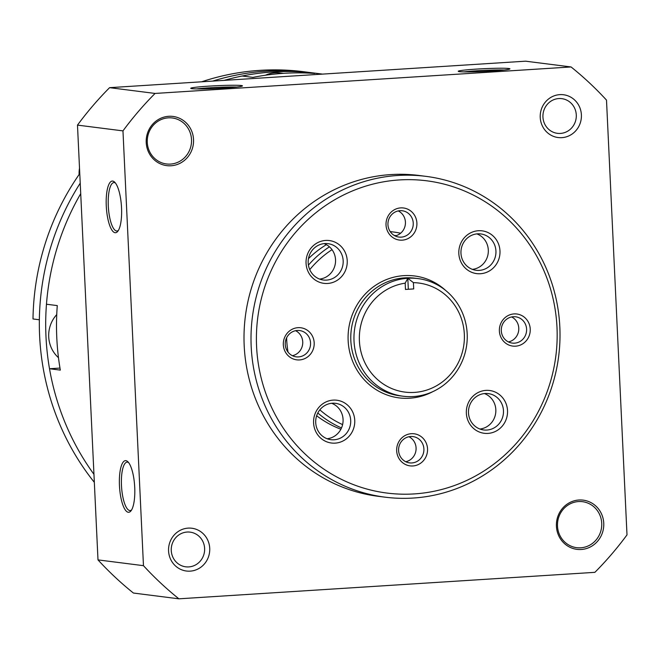 <?xml version="1.0" encoding="UTF-8"?>
<svg xmlns="http://www.w3.org/2000/svg" width="660" height="660" viewBox="0 0 660 660"><rect width="100%" height="100%" fill="white"/><g stroke="black" fill="none" stroke-linecap="round" stroke-linejoin="round"><path stroke-width="0.99" d="M201.638 81.807A250.099 238.788 -82.8 0 1 303.46 71.692L309.82 72.501A250.099 238.788 -82.8 0 0 212.685 81.097A250.099 238.788 -82.8 0 1 309.82 72.501L316.181 73.309A250.099 238.788 97.2 0 0 303.864 72.08L314.671 73.458A250.099 238.788 97.2 0 0 252.945 77.385L242.137 76.016A250.099 238.788 97.2 0 0 224.218 80.363A250.099 238.788 -82.8 0 1 316.181 73.309L322.492 74.11M80.718 193.636A250.099 238.788 97.2 0 0 46.464 304.227L57.28 305.596A250.099 238.788 97.2 0 0 60.324 370.111L49.508 368.742A250.099 238.788 97.2 0 0 93.951 474.317A250.099 238.788 -82.8 0 1 80.718 193.636M303.905 72.938L303.864 72.08M59.977 368.074L49.508 368.742M118.42 230.365A24.255 7.095 86.4 0 1 116.985 230.983A24.255 7.095 86.4 0 1 108.289 205.87A24.255 7.095 86.4 0 1 113.908 182.572A24.255 7.095 86.4 0 1 115.401 183.001M128.584 462.577A24.255 7.095 -93.6 0 0 127.091 462.14A24.255 7.095 -93.6 0 0 121.547 486.799A24.255 7.095 -93.6 0 0 130.168 510.551A24.255 7.095 -93.6 0 0 131.604 509.941M134.722 487.418A25.872 7.565 -93.6 0 0 127.834 461.719A25.872 7.565 -93.6 0 0 119.534 486.931A25.872 7.565 -93.6 0 0 130.96 510.881A25.872 7.565 -93.6 0 0 134.722 487.418M106.268 205.904A25.872 7.565 86.4 0 1 114.65 182.143A25.872 7.565 86.4 0 1 121.456 206.398A25.872 7.565 86.4 0 1 117.777 231.313A25.872 7.565 86.4 0 1 106.268 205.904M122.966 130.886L143.468 565.669A334.183 319.069 97.2 0 0 178.901 598.818L594.891 572.336A334.183 319.069 97.2 0 0 627 534.889L606.499 100.105A334.183 319.069 97.2 0 0 571.065 66.957L155.067 93.439A334.183 319.069 97.2 0 0 122.966 130.886L77.484 125.111L97.993 559.894L143.468 565.669M97.993 559.894A334.183 319.069 97.2 0 0 133.427 593.043L178.901 598.818M155.067 93.439L109.593 87.665L525.583 61.182L571.065 66.957M508.778 68.5A25.872 1.386 177.3 0 1 509.899 68.929A25.872 1.386 177.3 0 1 484.151 71.462A25.872 1.386 177.3 0 1 458.287 71.362A25.872 1.386 177.3 0 1 479.507 68.921A25.872 1.386 177.3 0 1 508.778 68.5M191.911 88.671A25.872 1.386 -2.7 0 0 219.805 88.325A25.872 1.386 -2.7 0 0 242.41 85.957A25.872 1.386 -2.7 0 0 216.538 85.709A25.872 1.386 -2.7 0 0 190.798 88.39A25.872 1.386 -2.7 0 0 191.911 88.671M109.593 87.665A334.183 319.069 97.2 0 0 77.484 125.111M581.394 114.832A21.557 20.584 97.2 0 0 549.648 98.175A21.557 20.584 97.2 0 0 551.405 135.424A21.557 20.584 97.2 0 0 581.394 114.832M556.421 526.251A24.791 23.669 -82.8 0 1 590.906 502.573A24.791 23.669 -82.8 0 1 592.928 545.416A24.791 23.669 -82.8 0 1 556.421 526.251M193.537 139.524A24.791 23.669 97.2 0 0 157.039 120.367A24.791 23.669 97.2 0 0 159.052 163.201A24.791 23.669 97.2 0 0 193.537 139.524M209.723 548.32A21.557 20.584 97.2 0 0 177.977 531.663A21.557 20.584 97.2 0 0 179.734 568.912A21.557 20.584 97.2 0 0 209.723 548.32M326.378 244.654A102.415 97.779 97.2 0 0 308.476 258.629M316.651 415.759A102.415 97.779 97.2 0 0 340.898 429.223M400.636 233.211A102.415 97.779 97.2 0 0 393.294 231.982A102.415 97.779 97.2 0 0 390.225 231.643M329.439 246.823A102.415 97.779 97.2 0 0 308.418 265.114M317.798 412.995A102.415 97.779 97.2 0 0 341.5 427.952M396.182 235.636A99.181 94.694 97.2 0 0 394.061 235.339M332.029 249.67A99.181 94.694 97.2 0 0 309.754 269.635M286.622 337.813A99.181 94.694 97.2 0 0 288.032 352.118M319.844 409.835A99.181 94.694 97.2 0 0 342.606 424.611M236.643 87.029A24.255 1.303 -2.7 0 0 196.647 88.918M464.129 71.891A24.255 1.303 177.3 0 1 504.124 70.01M204.617 548.419A17.473 16.681 97.2 0 0 190.146 532.141A17.473 16.681 97.2 0 0 171.386 547.379A17.473 16.681 97.2 0 0 185.74 566.816A17.473 16.681 97.2 0 0 204.617 548.419M191.515 139.557A23.174 22.127 97.2 0 0 172.318 117.975A23.174 22.127 97.2 0 0 147.444 138.179A23.174 22.127 97.2 0 0 166.477 163.96A23.174 22.127 97.2 0 0 191.515 139.557M557.494 526.094A23.174 22.127 -82.8 0 1 582.533 501.691A23.174 22.127 -82.8 0 1 601.565 527.472A23.174 22.127 -82.8 0 1 576.691 547.676A23.174 22.127 -82.8 0 1 557.494 526.094M576.287 114.931A17.473 16.681 97.2 0 0 561.817 98.653A17.473 16.681 97.2 0 0 543.064 113.891A17.473 16.681 97.2 0 0 557.411 133.328A17.473 16.681 97.2 0 0 576.287 114.931M283.486 73.343L280.277 72.938A29.642 28.306 97.2 0 0 265.444 75.224M56.743 314.614A29.642 28.306 97.2 0 0 58.476 357.679M413.407 282.645A54.978 52.495 -82.8 0 1 457.957 363.379A54.978 52.495 -82.8 0 1 368.486 369.072A54.978 52.495 -82.8 0 1 405.182 283.165L407.814 278.272A59.293 56.611 -82.8 0 1 418.069 278.594A59.293 56.611 -82.8 0 1 467.206 339.182A59.293 56.611 -82.8 0 1 413.391 396.553A59.293 56.611 -82.8 0 1 403.128 396.231A59.293 56.611 -82.8 0 1 353.999 335.643A59.293 56.611 -82.8 0 1 407.814 278.272L413.407 282.645L413.704 288.923L405.471 289.451L413.704 288.923M405.471 289.451L405.182 283.165M414.183 493.919A157.393 150.274 -82.8 0 1 273.001 266.714A157.393 150.274 -82.8 0 1 533.164 250.157A157.393 150.274 -82.8 0 1 414.183 493.919M299.524 359.931A16.17 15.436 -82.8 0 1 285.013 336.592A16.17 15.436 -82.8 0 1 311.743 334.892A16.17 15.436 -82.8 0 1 299.524 359.931M480.414 273.735A21.557 20.584 -82.8 0 1 461.076 242.616A21.557 20.584 -82.8 0 1 496.716 240.347A21.557 20.584 -82.8 0 1 480.414 273.735M487.946 433.406A21.557 20.584 -82.8 0 1 468.608 402.278A21.557 20.584 -82.8 0 1 504.248 400.01A21.557 20.584 -82.8 0 1 487.946 433.406M335.181 443.132A21.557 20.584 -82.8 0 1 315.835 412.005A21.557 20.584 -82.8 0 1 351.475 409.736A21.557 20.584 -82.8 0 1 335.181 443.132M327.649 283.462A21.557 20.584 -82.8 0 1 308.311 252.334A21.557 20.584 -82.8 0 1 343.951 250.066A21.557 20.584 -82.8 0 1 327.649 283.462M402.221 240.157A16.17 15.436 -82.8 0 1 387.717 216.81A16.17 15.436 -82.8 0 1 414.447 215.111A16.17 15.436 -82.8 0 1 402.221 240.157M515.567 346.178A16.17 15.436 -82.8 0 1 501.064 322.839A16.17 15.436 -82.8 0 1 527.794 321.139A16.17 15.436 -82.8 0 1 515.567 346.178M412.871 465.96A16.17 15.436 -82.8 0 1 398.359 442.621A16.17 15.436 -82.8 0 1 425.089 440.913A16.17 15.436 -82.8 0 1 412.871 465.96M413.119 498.053A161.7 154.39 -82.8 0 1 385.135 497.178A161.7 154.39 -82.8 0 1 252.351 317.311A161.7 154.39 -82.8 0 1 425.89 176.352A161.7 154.39 -82.8 0 1 559.886 341.599A161.7 154.39 -82.8 0 1 413.119 498.053M385.135 497.178L378.139 496.295A161.7 154.39 -82.8 0 1 245.355 316.421A161.7 154.39 -82.8 0 1 418.894 175.461L425.89 176.352M298.526 356.911A13.258 12.655 -82.8 0 1 296.233 356.846A13.258 12.655 -82.8 0 1 285.343 342.103A13.258 12.655 -82.8 0 1 299.574 330.545A13.258 12.655 -82.8 0 1 310.555 344.091A13.258 12.655 -82.8 0 1 298.526 356.911M295.581 330.701A13.258 12.655 -82.8 0 1 302.635 344.297A13.258 12.655 -82.8 0 1 292.405 355.69M411.873 462.94A13.258 12.655 -82.8 0 1 409.579 462.874A13.258 12.655 -82.8 0 1 398.698 448.123A13.258 12.655 -82.8 0 1 412.921 436.573A13.258 12.655 -82.8 0 1 423.901 450.12A13.258 12.655 -82.8 0 1 411.873 462.94M408.928 436.73A13.258 12.655 -82.8 0 1 415.981 450.326A13.258 12.655 -82.8 0 1 405.751 461.719M514.569 343.167A13.258 12.655 -82.8 0 1 512.275 343.093A13.258 12.655 -82.8 0 1 501.394 328.35A13.258 12.655 -82.8 0 1 515.617 316.792A13.258 12.655 -82.8 0 1 526.597 330.338A13.258 12.655 -82.8 0 1 514.569 343.167M511.624 316.948A13.258 12.655 -82.8 0 1 518.678 330.545A13.258 12.655 -82.8 0 1 508.447 341.938M401.222 237.138A13.258 12.655 -82.8 0 1 398.929 237.064A13.258 12.655 -82.8 0 1 388.047 222.321A13.258 12.655 -82.8 0 1 402.27 210.763A13.258 12.655 -82.8 0 1 413.251 224.309A13.258 12.655 -82.8 0 1 401.222 237.138M398.277 210.928A13.258 12.655 -82.8 0 1 405.331 224.515A13.258 12.655 -82.8 0 1 395.101 235.917M326.543 280.112A18.323 17.498 -82.8 0 1 323.375 280.013A18.323 17.498 -82.8 0 1 308.319 259.627A18.323 17.498 -82.8 0 1 327.987 243.655A18.323 17.498 -82.8 0 1 343.175 262.383A18.323 17.498 -82.8 0 1 326.543 280.112M324.118 243.614A18.323 17.498 -82.8 0 1 335.404 263.068A18.323 17.498 -82.8 0 1 319.613 279.081M334.075 439.783A18.323 17.498 -82.8 0 1 330.899 439.684A18.323 17.498 -82.8 0 1 315.851 419.298A18.323 17.498 -82.8 0 1 335.519 403.326A18.323 17.498 -82.8 0 1 350.707 422.053A18.323 17.498 -82.8 0 1 334.075 439.783M331.65 403.285A18.323 17.498 -82.8 0 1 342.936 422.738A18.323 17.498 -82.8 0 1 327.146 438.752M486.841 430.056A18.323 17.498 -82.8 0 1 483.673 429.957A18.323 17.498 -82.8 0 1 468.625 409.571A18.323 17.498 -82.8 0 1 488.284 393.599A18.323 17.498 -82.8 0 1 503.473 412.327A18.323 17.498 -82.8 0 1 486.841 430.056M484.415 393.558A18.323 17.498 -82.8 0 1 495.701 413.011A18.323 17.498 -82.8 0 1 479.911 429.033M479.308 270.385A18.323 17.498 -82.8 0 1 476.14 270.286A18.323 17.498 -82.8 0 1 461.092 249.909A18.323 17.498 -82.8 0 1 480.76 233.929A18.323 17.498 -82.8 0 1 495.94 252.656A18.323 17.498 -82.8 0 1 479.308 270.385M476.883 233.887A18.323 17.498 -82.8 0 1 488.177 253.349A18.323 17.498 -82.8 0 1 472.379 269.363M408.317 289.022L407.814 278.272M94.331 482.336A250.099 238.788 -82.8 0 1 80.223 183.2A250.099 238.788 -82.8 0 0 39.361 319.77L33 318.962A250.099 238.788 -82.8 0 1 79.769 173.58M79.513 168.135A28.892 27.588 97.2 0 0 79.101 174.537M403.128 396.231L399.952 395.827A59.293 56.611 -82.8 0 1 351.26 329.876A59.293 56.611 -82.8 0 1 414.892 278.19L418.069 278.594M432.869 391.619A61.446 58.666 -82.8 0 1 409.67 398.219A61.446 58.666 -82.8 0 1 351.392 317.254A61.446 58.666 -82.8 0 1 445.714 290.491M390.192 231.586L393.294 231.982"/></g></svg>
